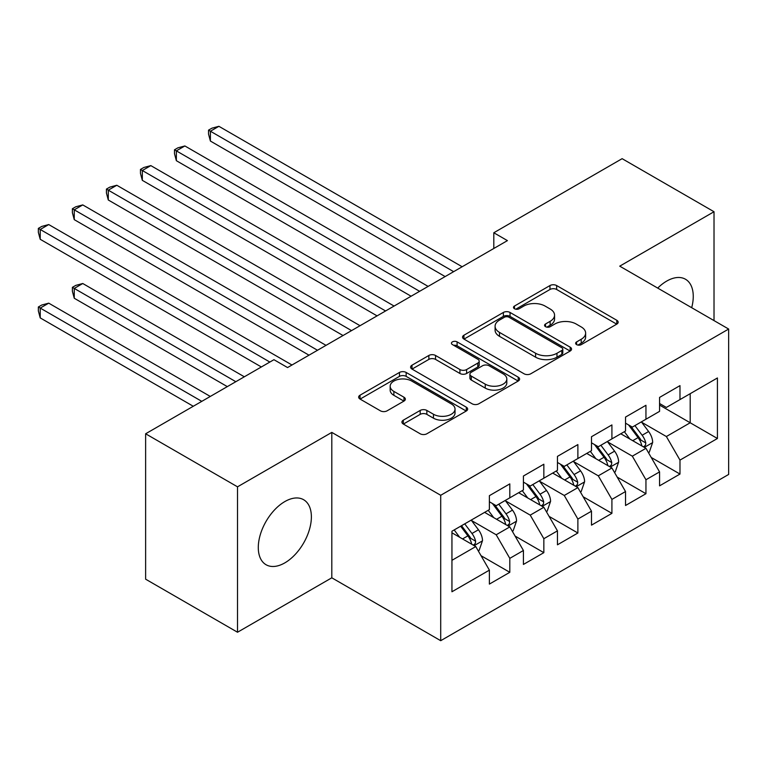 <?xml version="1.0" encoding="UTF-8"?>
<svg xmlns="http://www.w3.org/2000/svg" width="767" height="767" viewBox="0 0 767 767"><rect width="100%" height="100%" fill="white"/><g stroke="black" fill="none" stroke-linecap="round" stroke-linejoin="round"><path stroke-width="1.15" d="M576.611 344.623A3.308 1.908 0 0 0 581.29 344.623L616.783 324.125A4.727 2.732 0 0 0 618.164 322.198A4.727 2.732 0 0 0 616.783 320.27L556.65 285.554A4.727 2.732 0 0 0 549.968 285.554L514.475 306.043A3.308 1.908 0 0 0 513.507 307.394A3.308 1.908 0 0 0 514.475 308.746A3.308 1.908 0 0 0 519.144 308.746L523.736 306.091A15.119 8.725 0 0 1 545.126 306.091L550.131 308.986A15.119 8.725 0 0 1 554.56 315.16A15.119 8.725 0 0 1 550.131 321.325L545.538 323.981A3.308 1.908 0 0 0 544.57 325.333A3.308 1.908 0 0 0 545.538 326.684A3.308 1.908 0 0 0 550.217 326.684L554.809 324.029A15.119 8.725 0 0 1 576.19 324.029L581.204 326.924A15.119 8.725 0 0 1 585.633 333.099A15.119 8.725 0 0 1 581.204 339.263L576.611 341.919A3.308 1.908 0 0 0 575.643 343.271A3.308 1.908 0 0 0 576.611 344.623L576.611 341.919M284.835 562.873A37.545 21.677 120 0 0 309.36 529.796A37.545 21.677 120 0 0 303.607 499.71A37.545 21.677 120 0 0 284.835 501.57A37.545 21.677 120 0 0 260.31 534.647A37.545 21.677 120 0 0 266.063 564.733A37.545 21.677 120 0 0 284.835 562.873M691.69 307.701A37.545 21.677 120 0 0 685.477 279.236A37.545 21.677 120 0 0 666.705 281.096A37.545 21.677 120 0 0 657.722 288.085M403.308 420.182A4.727 2.732 0 0 0 401.918 422.109A4.727 2.732 0 0 0 403.308 424.036L420.182 433.777A4.727 2.732 0 0 0 426.855 433.777L466.278 411.016A4.727 2.732 0 0 0 467.659 409.089A4.727 2.732 0 0 0 466.278 407.162L406.146 372.446A4.727 2.732 0 0 0 399.463 372.446L360.039 395.197A4.727 2.732 0 0 0 358.659 397.133A4.727 2.732 0 0 0 360.039 399.061L380.422 410.824A4.727 2.732 0 0 0 387.105 410.824L403.979 401.083A4.727 2.732 0 0 0 405.36 399.156A4.727 2.732 0 0 0 403.979 397.229L393.864 391.391A12.636 7.296 0 0 1 390.163 386.232A12.636 7.296 0 0 1 397.968 379.492A12.636 7.296 0 0 1 411.745 381.074L451.332 403.931A12.636 7.296 0 0 1 455.032 409.089A12.636 7.296 0 0 1 447.228 415.829A12.636 7.296 0 0 1 433.46 414.247L426.855 410.441A4.727 2.732 0 0 0 420.182 410.441L403.308 420.182L403.308 424.036M237.521 486.824L237.521 632.238L331.804 577.81L331.804 432.396L237.521 486.824L145.625 433.777L273.944 359.694L287.558 367.556L507.418 240.617L493.804 232.756L493.804 248.47M331.804 432.396L440.709 495.281L728.65 329.043L728.65 474.447L440.709 640.694L440.709 495.281M714.019 320.587L714.019 211.73L619.736 266.159L728.65 329.043M714.019 211.73L622.123 158.673L493.804 232.756M524.072 373.788A4.727 2.732 0 0 0 530.754 373.788L570.178 351.037A4.727 2.732 0 0 0 571.559 349.1A4.727 2.732 0 0 0 570.178 347.173L510.045 312.457A4.727 2.732 0 0 0 503.363 312.457L463.939 335.217A4.727 2.732 0 0 0 462.559 337.144A4.727 2.732 0 0 0 463.939 339.072L524.072 373.788M453.738 345.332A3.308 1.908 0 0 1 457.094 345.802L457.094 341.871L518.233 377.172A4.727 2.732 0 0 1 519.614 379.099A4.727 2.732 0 0 1 518.233 381.026L478.809 403.787A4.727 2.732 0 0 1 472.127 403.787L411.994 369.071L411.994 365.207A4.727 2.732 0 0 0 410.604 367.134A4.727 2.732 0 0 0 411.994 369.071M411.994 365.207L428.858 355.466A4.727 2.732 0 0 1 435.541 355.466L459.932 369.55A4.727 2.732 0 0 0 466.614 369.55L477.803 363.088A4.727 2.732 0 0 0 479.193 361.161A4.727 2.732 0 0 0 477.803 359.234L452.415 344.575A3.308 1.908 0 0 1 451.447 343.223A3.308 1.908 0 0 1 453.489 341.459A3.308 1.908 0 0 1 457.094 341.871M659.562 405.081L690.195 422.77L690.195 393.692L717.423 377.968L679.984 399.578L679.984 385.628L659.562 397.421L659.562 411.371L645.948 419.233L645.948 405.283L625.527 417.075L625.527 431.025L611.913 438.887L611.913 424.928L591.491 436.72L591.491 450.67L577.877 458.532L577.877 444.582L557.456 456.375L557.456 470.324L543.841 478.186L543.841 464.227L523.42 476.019L523.42 489.969L509.806 497.831L509.806 483.881L489.384 495.674L489.384 509.624L451.945 531.234L451.945 591.76L489.384 570.149L475.77 546.564L451.945 532.806M717.423 377.968L717.423 438.494L679.984 460.104L666.37 436.528L641.691 422.281M651.221 457.458L679.984 474.054L679.984 460.104M679.984 474.054L659.562 485.847L659.562 471.897L645.948 479.758L632.334 456.173L607.656 441.926M617.186 477.103L645.948 493.708L645.948 479.758M645.948 493.708L625.527 505.501L625.527 491.542L611.913 499.403L598.298 475.828L573.62 461.581M583.15 496.757L611.913 513.353L611.913 499.403M611.913 513.353L591.491 525.146L591.491 511.196L577.877 519.058L564.263 495.472L539.584 481.225M549.114 516.402L577.877 533.007L577.877 519.058M577.877 533.007L557.456 544.8L557.456 530.85L543.841 538.702L530.227 515.127L505.549 500.88M515.079 536.056L543.841 552.662L543.841 538.702M543.841 552.662L523.42 564.445L523.42 550.495L509.806 558.357L496.191 534.772L471.513 520.525M481.043 555.701L509.806 572.307L509.806 558.357M509.806 572.307L489.384 584.099L489.384 570.149M489.384 501.762L496.191 505.693L509.806 497.831M451.945 560.322L475.77 546.564M523.42 482.117L530.227 486.038L543.841 478.186M496.191 534.772L509.806 526.919L484.619 512.375M523.42 550.495L509.806 526.919M557.456 462.463L564.263 466.394L577.877 458.532M530.227 515.127L543.841 507.265L518.655 492.721M557.456 530.85L543.841 507.265M591.491 442.818L598.298 446.739L611.913 438.887M564.263 495.472L577.877 487.62L552.691 473.076M591.491 511.196L577.877 487.62M625.527 423.163L632.334 427.094L645.948 419.233M598.298 475.828L611.913 467.966L586.726 453.422M625.527 491.542L611.913 467.966M659.562 403.509L666.37 407.44L679.984 399.578M632.334 456.173L645.948 448.312L620.762 433.777M659.562 471.897L645.948 448.312M145.625 433.777L145.625 579.181L237.521 632.238M331.804 577.81L440.709 640.694M666.37 436.528L690.195 422.77L717.423 438.494M577.934 345.083L581.204 343.194A15.119 8.725 0 0 0 585.633 337.029L585.633 333.099M554.56 315.16L554.56 319.091A15.119 8.725 0 0 1 550.131 325.256L546.861 327.145M616.716 324.163L556.65 289.485A4.727 2.732 0 0 0 549.968 289.485L515.788 309.206M570.111 351.065L510.045 316.387A4.727 2.732 0 0 0 503.363 316.387L464.006 339.11M561.827 350.452A3.308 1.908 0 0 0 562.796 349.1A3.308 1.908 0 0 0 561.827 347.758L509.039 317.279A3.308 1.908 0 0 0 504.36 317.279L499.518 320.079A15.119 8.725 0 0 0 495.089 326.243A15.119 8.725 0 0 0 499.518 332.418L535.596 353.251A15.119 8.725 0 0 0 556.986 353.251L561.827 350.452L561.827 354.383A3.308 1.908 0 0 0 562.796 353.031L562.796 349.1M495.089 326.243L495.089 330.174A15.119 8.725 0 0 0 499.518 336.349L499.518 332.418M561.827 354.383L556.986 357.182A15.119 8.725 0 0 1 535.596 357.182L499.518 336.349M412.052 369.1L428.858 359.397L428.858 355.466M479.193 361.161L479.193 365.092A4.727 2.732 0 0 1 477.803 367.019L466.614 373.481A4.727 2.732 0 0 1 459.932 373.481L435.541 359.397A4.727 2.732 0 0 0 428.858 359.397M457.094 345.802L518.166 381.065M485.243 384.162A12.636 7.296 0 0 0 499.01 385.743A12.636 7.296 0 0 0 506.814 379.003A12.636 7.296 0 0 0 503.114 373.836L489.164 365.792A4.727 2.732 0 0 0 482.481 365.792L471.293 372.254A4.727 2.732 0 0 0 469.903 374.181A4.727 2.732 0 0 0 471.293 376.108L485.243 384.162L485.243 388.092A12.636 7.296 0 0 0 499.01 389.674A12.636 7.296 0 0 0 506.814 382.934L506.814 379.003M469.903 374.181L469.903 378.112A4.727 2.732 0 0 0 471.293 380.039L471.293 376.108M485.243 388.092L471.293 380.039M455.032 409.089L455.032 413.02A12.636 7.296 0 0 1 447.228 419.76A12.636 7.296 0 0 1 433.46 418.178L426.855 414.372A4.727 2.732 0 0 0 420.182 414.372L403.365 424.074M390.163 386.232L390.163 390.163A12.636 7.296 0 0 0 393.864 395.321L393.864 391.391M403.912 401.122L393.864 395.321M466.221 411.054L406.146 376.376A4.727 2.732 0 0 0 399.463 376.376L360.107 399.099M648.46 452.674L649.285 452.204L652.679 442.377A12.751 7.363 -120 0 0 648.614 431.524L641.385 421.869M629.86 439.031L624.367 431.696M621.797 434.371L621.165 433.537M210.398 219.65L377.067 315.87L142.326 180.35L142.326 170.523L150.84 165.614L394.085 306.052M643.542 446.931L645.517 445.148L645.795 442.923A12.751 7.363 -120 0 0 642.142 435.253L634.913 425.599M630.79 426.203L639.716 438.12A6.5 3.749 60 0 1 640.896 440.095L645.795 442.923M628.547 424.908L638.058 437.612A12.751 7.363 60 0 1 641.711 445.282L641.969 446.02M453.642 271.662L210.398 131.224L218.902 126.306L462.156 266.753M445.138 276.571L210.398 141.051L210.398 131.224L208.528 130.141L211.932 128.175L218.902 126.306M210.398 141.051L208.528 134.072L208.528 130.141M614.425 472.328L615.249 471.858L618.643 462.031A12.751 7.363 -120 0 0 614.578 451.169L607.349 441.514M595.825 458.676L590.331 451.341M587.762 454.026L587.129 453.192M176.362 239.294L343.031 335.524L108.291 199.995L108.291 190.168L116.805 185.259L360.049 325.697M609.506 466.576L611.481 464.802L611.759 462.578A12.751 7.363 -120 0 0 608.106 454.898L600.877 445.253M596.755 445.857L605.681 457.774A6.5 3.749 60 0 1 606.86 459.749L611.759 462.578M594.511 444.553L604.022 457.257A12.751 7.363 60 0 1 607.675 464.936L607.934 465.674M580.389 491.983L581.213 491.503L584.607 481.676A12.751 7.363 -120 0 0 580.542 470.823L573.313 461.168M561.789 478.33L556.296 470.996M553.726 473.67L553.103 472.836M142.326 258.949L308.996 355.179L74.255 219.65L74.255 209.822L82.769 204.914L326.013 345.351M575.471 486.23L577.446 484.447L577.724 482.222A12.751 7.363 -120 0 0 574.071 474.552L566.842 464.898M562.719 465.502L571.645 477.419A6.5 3.749 60 0 1 572.824 479.394L577.724 482.222M560.476 464.208L569.986 476.911A12.751 7.363 60 0 1 573.639 484.581L573.898 485.319M419.607 291.307L176.362 150.869L184.876 145.96L428.12 286.398M411.102 296.225L176.362 160.696L176.362 150.869L174.493 149.795L177.896 147.83L184.876 145.96M176.362 160.696L174.493 153.726L174.493 149.795M385.58 310.961L140.457 169.44L143.86 167.474L150.84 165.614M142.326 180.35L140.457 173.371L140.457 169.44M546.363 511.627L547.178 511.158L550.581 501.33A12.751 7.363 -120 0 0 546.507 490.468L539.278 480.813M527.754 497.975L522.26 490.64M519.69 493.325L519.067 492.491M108.291 278.603L261.346 366.962L40.22 239.294L40.22 229.477L48.733 224.558L291.978 364.996M541.435 505.875L543.41 504.101L543.688 501.877A12.751 7.363 -120 0 0 540.035 494.207L532.806 484.552M528.684 485.156L537.609 497.074A6.5 3.749 60 0 1 538.789 499.049L543.688 501.877M526.44 483.852L535.951 496.556A12.751 7.363 60 0 1 539.604 504.235L539.863 504.974M512.327 531.282L513.142 530.802L516.546 520.985A12.751 7.363 -120 0 0 512.471 510.122L505.242 500.467M493.718 517.629L488.224 510.295M485.655 512.97L485.032 512.135M244.328 376.789L82.769 283.512L74.255 288.421L74.255 298.248L227.31 386.616M507.399 525.529L509.374 523.746L509.652 521.522A12.751 7.363 -120 0 0 506.009 513.852L498.771 504.197M494.648 504.801L503.574 516.718A6.5 3.749 60 0 1 504.763 518.693L509.652 521.522M492.404 503.507L501.925 516.21A12.751 7.363 60 0 1 505.568 523.88L505.827 524.618M74.255 298.248L72.386 291.278L72.386 287.347L235.824 381.698M72.386 287.347L75.789 285.382L82.769 283.512M351.545 330.615L106.421 189.094L109.825 187.129L116.805 185.259M108.291 199.995L106.421 193.025L106.421 189.094M317.509 350.26L72.386 208.739L75.789 206.774L82.769 204.914M74.255 219.65L72.386 212.67L72.386 208.739M478.292 550.927L479.107 550.457L482.51 540.63A12.751 7.363 -120 0 0 478.435 529.767L471.206 520.122M459.682 537.284L454.189 529.939M210.292 396.443L48.733 303.157L40.22 308.075L40.22 317.902L193.274 406.261M473.364 545.174L475.339 543.4L475.617 541.176A12.751 7.363 -120 0 0 471.973 533.506L464.735 523.851M461.542 525.692L469.538 536.373A6.5 3.749 60 0 1 470.727 538.348L475.617 541.176M460.651 526.21L467.889 535.865A12.751 7.363 60 0 1 471.532 543.535L471.791 544.273M40.22 317.902L38.35 310.923L38.35 306.992L201.788 401.352M38.35 306.992L41.754 305.026L48.733 303.157M269.859 362.053L38.35 228.393L41.754 226.428L48.733 224.558M40.22 239.294L38.35 232.324L38.35 228.393M581.204 343.194L581.204 339.263M545.538 326.684L545.538 323.981M550.131 325.256L550.131 321.325M514.475 308.746L514.475 306.043M549.968 289.485L549.968 285.554M556.65 289.485L556.65 285.554M616.783 324.125L616.783 320.27M463.939 339.072L463.939 335.217M503.363 316.387L503.363 312.457M510.045 316.387L510.045 312.457M570.178 351.037L570.178 347.173M535.596 357.182L535.596 353.251M556.986 357.182L556.986 353.251M435.541 359.397L435.541 355.466M459.932 373.481L459.932 369.55M466.614 373.481L466.614 369.55M477.803 367.019L477.803 363.088M518.233 381.026L518.233 377.172M420.182 414.372L420.182 410.441M426.855 414.372L426.855 410.441M433.46 418.178L433.46 414.247M403.979 401.083L403.979 397.229M360.039 399.061L360.039 395.197M399.463 376.376L399.463 372.446M406.146 376.376L406.146 372.446M466.278 411.016L466.278 407.162M644.347 447.391L652.602 442.626M642.142 435.253L648.614 431.524M632.737 440.689L638.058 437.612M610.311 467.045L618.566 462.28M608.106 454.898L614.578 451.169M598.701 460.334L604.022 457.257M576.276 486.69L584.531 481.925M574.071 474.552L580.542 470.823M564.665 479.989L569.986 476.911M542.24 506.345L550.495 501.58M540.035 494.207L546.507 490.468M530.63 499.633L535.951 496.556M508.205 525.989L516.459 521.224M506.009 513.852L512.471 510.122M496.594 519.288L501.925 516.21M474.169 545.644L482.424 540.879M471.973 533.506L478.435 529.767M462.559 538.933L467.889 535.865"/></g></svg>
